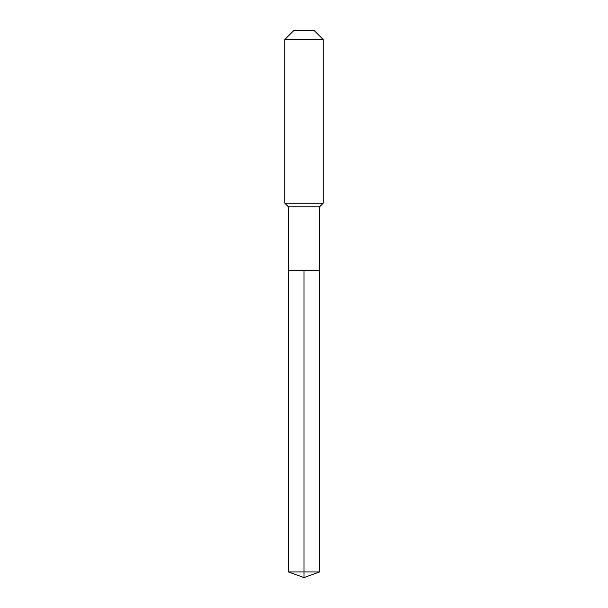 <?xml version="1.0" encoding="UTF-8"?>
<svg xmlns="http://www.w3.org/2000/svg" width="608" height="608" viewBox="0 0 608 608"><rect width="100%" height="100%" fill="white"/><g stroke="black" fill="none" stroke-linecap="round" stroke-linejoin="round"><path stroke-width="0.46" stroke-dasharray="3.04 2.28" d="M319.603 270.4L288.397 270.4L319.603 270.4M319.603 206.804L288.397 206.804M284.802 203.201L323.198 203.201M323.198 39.52L284.802 39.52M293.922 30.4L314.078 30.4M288.397 571.923L304 571.923L304 270.4M319.603 571.923L304 571.923L304 577.6"/><path stroke-width="0.91" d="M288.397 270.4L288.397 206.804L319.603 206.804L319.603 270.4L288.397 270.4L304 270.4L304 571.923L304 270.4L319.603 270.4L319.603 571.923L288.397 571.923L288.397 270.4L288.397 571.923L304 577.6L304 571.923L304 577.6L288.397 571.923M319.603 206.804L323.198 203.201L284.802 203.201L288.397 206.804M323.198 39.52L314.078 30.4L293.922 30.4L284.802 39.52L323.198 39.52L323.198 203.201M284.802 39.52L284.802 203.201M304 577.6L319.603 571.923"/></g></svg>
